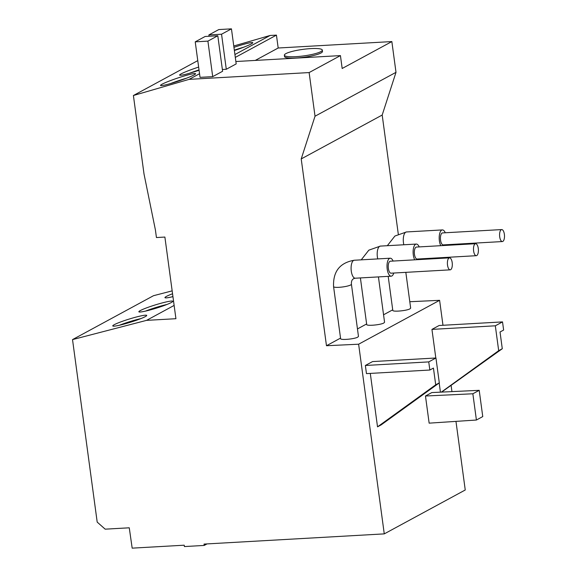 <?xml version="1.0" encoding="UTF-8"?>
<svg xmlns="http://www.w3.org/2000/svg" width="577" height="577" viewBox="0 0 577 577"><rect width="100%" height="100%" fill="white"/><g stroke="black" fill="none" stroke-linecap="round" stroke-linejoin="round"><path stroke-width="0.87" d="M384.268 533.876L358.627 344.209L326.474 345.731L301.216 158.927L315.028 116.215L309.128 72.572L189.126 79.366L133.402 95.508L144.012 173.98L155.408 229.942L156.439 237.544L164.885 237.06L175.927 318.706L146.558 320.365L72.522 339.601L97.196 522.098L105.18 529.167L129.262 527.804L132.176 548.15L184.222 545.2L184.402 546.563L204.215 545.438L204.034 544.082L384.268 533.876L465.25 489.988L455.967 421.376M381.123 424.903L439.306 382.868L435.945 357.992L372.562 361.577L365.364 365.479L366.467 373.622L429.843 370.03L433.442 368.083L435.707 384.816L377.524 426.85L381.123 424.903M370.297 373.406L377.524 426.85M145.267 316.636A17.779 1.702 162.8 0 1 126.464 323.423A17.779 1.702 162.8 0 1 112.76 325.926A17.779 1.702 162.8 0 1 114.224 324.7A17.779 1.702 162.8 0 1 133.027 317.92A17.779 1.702 162.8 0 1 146.724 315.417A17.779 1.702 162.8 0 1 145.267 316.636M140.853 318.612A17.779 1.702 -17.2 0 0 119.417 325.248M171.362 302.499A17.779 1.702 162.8 0 1 152.559 309.279A17.779 1.702 162.8 0 1 138.855 311.782A17.779 1.702 162.8 0 1 140.312 310.563A17.779 1.702 162.8 0 1 159.122 303.776A17.779 1.702 162.8 0 1 172.819 301.273A17.779 1.702 162.8 0 1 171.362 302.499M166.948 304.468A17.779 1.702 -17.2 0 0 145.512 311.104M172.941 296.65A17.779 1.702 162.8 0 1 164.95 297.638A17.779 1.702 162.8 0 1 166.407 296.419A17.779 1.702 162.8 0 1 172.552 293.772M172.92 296.455A17.779 1.702 -17.2 0 0 171.6 296.96M234.334 50.163A18.464 1.565 161.5 0 1 243.746 47.191M233.952 47.35A18.464 1.565 161.5 0 1 252.776 42.705A18.464 1.565 161.5 0 1 251.247 43.931A18.464 1.565 161.5 0 1 234.377 50.509M189.523 73.25A18.464 1.565 161.5 0 1 199.022 69.889M199.072 70.235A18.464 1.565 161.5 0 1 179.613 75.097A18.464 1.565 161.5 0 1 198.647 67.091M170.453 83.586A18.464 1.565 161.5 0 1 186.522 78.205M194.023 74.945A18.464 1.565 161.5 0 1 174.622 82.331A18.464 1.565 161.5 0 1 160.536 85.439A18.464 1.565 161.5 0 1 177.55 78.09A18.464 1.565 161.5 0 1 195.553 73.719A18.464 1.565 161.5 0 1 194.023 74.945M499.711 236.83A6.001 2.445 86.8 0 0 502.379 241.554A6.001 2.445 86.8 0 0 504.478 235.423A6.001 2.445 86.8 0 0 501.701 229.574A6.001 2.445 86.8 0 0 499.711 236.83M501.701 229.574L442.545 232.92A6.001 2.445 86.8 0 0 442.09 233.05A6.001 2.445 86.8 0 0 440.554 240.176A6.001 2.445 86.8 0 0 443.223 244.908L502.379 241.554M447.521 265.11A6.001 2.445 86.8 0 0 450.197 269.841A6.001 2.445 86.8 0 0 452.296 263.711A6.001 2.445 86.8 0 0 449.519 257.854A6.001 2.445 86.8 0 0 447.521 265.11M449.519 257.854L390.362 261.208A6.001 2.445 86.8 0 0 389.908 261.338A6.001 2.445 86.8 0 0 388.371 268.456A6.001 2.445 86.8 0 0 391.04 273.188L450.197 269.841M473.616 250.966A6.001 2.445 86.8 0 0 476.285 255.698A6.001 2.445 86.8 0 0 478.383 249.567A6.001 2.445 86.8 0 0 475.607 243.71A6.001 2.445 86.8 0 0 473.616 250.966M475.607 243.71L416.45 247.064A6.001 2.445 86.8 0 0 416.003 247.194A6.001 2.445 86.8 0 0 414.459 254.32A6.001 2.445 86.8 0 0 417.135 259.044L476.285 255.698M393.088 261.049A9.001 3.664 86.8 0 0 390.189 258.207A9.001 3.664 86.8 0 0 387.203 269.091A9.001 3.664 86.8 0 0 391.206 276.188A9.001 3.664 86.8 0 0 393.766 273.036M445.271 232.762A9.001 3.664 86.8 0 0 442.379 229.92A9.001 3.664 86.8 0 0 439.385 240.804A9.001 3.664 86.8 0 0 440.792 245.687M445.732 245.405A9.001 3.664 86.8 0 0 445.949 244.749M419.183 246.906A9.001 3.664 86.8 0 0 416.284 244.064A9.001 3.664 86.8 0 0 413.298 254.947A9.001 3.664 86.8 0 0 414.697 259.823M419.638 259.549A9.001 3.664 86.8 0 0 419.861 258.893M378.433 276.91L384.563 322.24L383.856 322.99C380.647 324.93 366.474 326.185 366.705 324.512L360.401 277.926M351.422 284.216L358.468 336.384L357.762 337.127C354.552 339.074 340.38 340.329 340.61 338.656L333.578 286.625A9.001 1.551 -7.7 0 0 339.002 287.317A9.001 1.551 -7.7 0 0 350.708 284.959A9.001 1.551 -7.7 0 0 351.422 284.216C351.169 280.61 352.46 278.612 355.295 278.215L391.206 276.188M405.826 272.351L410.658 308.096L409.944 308.846C406.742 310.787 392.562 312.049 392.793 310.368L388.198 276.354M295.9 56.669A19.149 3.296 -7.7 0 0 322.312 50.076A19.149 3.296 -7.7 0 0 302.896 49.377A19.149 3.296 -7.7 0 0 284.36 55.204A19.149 3.296 -7.7 0 0 295.9 56.669M284.36 55.204L284.54 56.56A19.149 3.296 -7.7 0 0 296.08 58.025A19.149 3.296 -7.7 0 0 322.5 51.432L322.312 50.076M235.87 61.523L340.437 55.601L342.175 68.49L391.848 41.573L278.186 48.006L255.279 60.419M278.186 48.006L276.441 35.118L235.315 57.404M207.908 41.126L217.803 35.76L222.607 71.267L212.704 76.633L207.908 41.126L195.228 41.847L200.031 77.347L212.704 76.633M217.803 35.76L205.131 36.481L195.228 41.847M221.554 34.216L231.449 28.85L236.188 63.903L226.292 69.269L221.554 34.216L208.881 34.93L209.054 36.257M231.449 28.85L218.777 29.571L208.881 34.93M222.361 69.492L226.292 69.269M398.281 234.038L382.19 115.039L396.002 72.327L391.848 41.573M442.977 325.277L439.602 300.321L409.8 301.728M451.95 391.617L451.142 385.681M172.162 290.858L153.496 295.705L72.522 339.601M276.441 35.118L270.101 35.471L233.772 46.001M309.128 72.572L340.437 55.601M315.028 116.215L396.002 72.327M301.216 158.927L382.19 115.039M326.474 345.731L340.538 338.108M357.466 328.933L366.626 323.964M383.554 314.79L392.721 309.82M358.627 344.209L439.602 300.321M425.473 396.01L429.144 423.15L476.407 420.027L482.754 416.58L479.206 390.326L431.827 392.569L425.473 396.01L472.859 393.774L479.206 390.326M441.636 392.1L502.286 348.732L500.028 331.999L503.627 330.044L502.524 321.901L495.326 325.803L498.687 350.679L502.286 348.732M502.524 321.901L439.14 325.493L431.942 329.395L435.815 358M439.184 382.955L440.431 392.158M146.558 320.365L174.131 305.421M133.402 95.508L197.767 60.621M189.126 79.366L199.541 73.719M234.926 54.541L270.101 35.471M204.215 545.438L207.035 543.909M498.687 350.679L441.333 392.115M495.326 325.803L431.942 329.395M435.707 384.816L439.306 382.868M435.945 357.992L428.747 361.894L429.843 370.03M428.747 361.894L365.364 365.479M476.407 420.027L472.859 393.774M333.578 286.625C332.936 271.522 339.839 262.73 354.278 260.241A9.001 3.664 86.8 0 0 351.285 271.125A9.001 3.664 86.8 0 0 355.295 278.215M387.326 245.708L394.913 236.029L406.46 231.954A9.001 3.664 86.8 0 0 403.474 242.838A9.001 3.664 86.8 0 0 403.828 244.771M361.231 259.845L368.826 250.166L380.366 246.098A9.001 3.664 86.8 0 0 377.38 256.981A9.001 3.664 86.8 0 0 377.74 258.914M354.278 260.241L390.189 258.207M406.46 231.954L442.379 229.92M380.366 246.098L416.284 244.064"/></g></svg>
